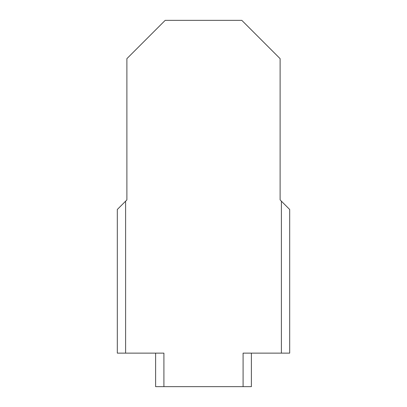 <?xml version="1.0" encoding="UTF-8"?>
<svg xmlns="http://www.w3.org/2000/svg" width="407" height="407" viewBox="0 0 407 407"><rect width="100%" height="100%" fill="white"/><g stroke="black" fill="none" stroke-linecap="round" stroke-linejoin="round"><path stroke-width="0.61" d="M281.395 201.19L289.687 209.483L289.687 353.134L281.395 353.134L281.395 201.19L280.113 199.908L280.113 58.654L241.804 20.35L165.196 20.35L126.887 58.654L126.887 199.908L125.605 201.19L125.605 353.134L117.313 353.134L117.313 209.483L125.605 201.19M125.605 353.134L163.909 353.134L163.909 386.65L155.616 386.65L155.616 353.134M251.384 353.134L251.384 386.65L163.909 386.65M243.091 386.65L243.091 353.134L281.395 353.134"/></g></svg>
